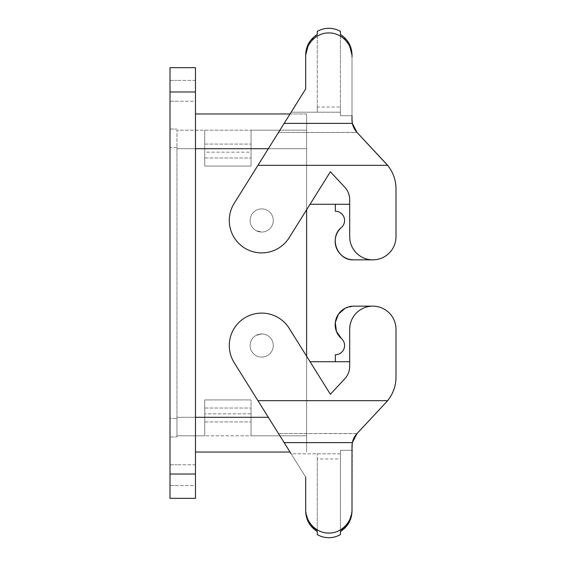 <?xml version="1.0" encoding="UTF-8"?>
<svg xmlns="http://www.w3.org/2000/svg" width="566" height="566" viewBox="0 0 566 566"><rect width="100%" height="100%" fill="white"/><g stroke="black" fill="none" stroke-linecap="round" stroke-linejoin="round"><path stroke-width="0.42" stroke-dasharray="2.83 2.12" d="M204.736 399.929L204.736 435.82L204.736 399.929L251.049 399.929L204.736 399.929L251.049 399.929L251.049 413.824L251.049 399.929L204.736 399.929L204.736 435.82L306.616 435.82L306.616 417.298L306.616 435.82L251.049 435.82L251.049 399.929L251.049 435.82L176.953 435.82L204.736 435.82L204.736 399.929M204.736 408.885L204.736 421.925L204.736 408.885M290.025 113.971L306.616 113.971L306.616 148.702L251.049 148.702L251.049 166.071L251.049 130.18L306.616 130.18L251.049 130.18L251.049 148.702L251.049 130.18L176.953 130.18L251.049 130.18L251.049 152.176L204.736 152.176L204.736 166.071L251.049 166.071L204.736 166.071L251.049 166.071L251.049 152.176L204.736 152.176L204.736 130.18L204.736 166.071L204.736 130.18L204.736 166.071L251.049 166.071L251.049 148.702L306.616 148.702L306.616 417.298L306.616 130.18L306.616 417.298L306.616 356.233L289.191 328.337A32.418 32.418 0 0 0 244.519 318.028A32.418 32.418 0 0 0 234.204 362.693L278.451 433.506L234.204 362.693A32.418 32.418 0 0 1 244.519 318.028A32.418 32.418 0 0 1 289.191 328.337A32.418 32.418 0 0 0 244.519 318.028A32.418 32.418 0 0 0 234.204 362.693L284.153 442.619L352.356 442.619L352.002 510.964L352.002 446.241L352.002 450.281L340.421 450.281L340.421 531.502L340.421 450.281L352.002 450.281M176.953 148.702L176.953 417.298L176.953 130.18L176.953 148.702L204.736 148.702L176.953 148.702M176.953 435.82L176.953 417.298L176.953 435.82M251.049 413.824L251.049 435.82L251.049 413.824L204.736 413.824L251.049 413.824M251.049 408.885L251.049 421.925L251.049 408.885M251.049 157.115L251.049 144.075L251.049 157.115M204.736 157.115L204.736 144.075L204.736 157.115M176.953 147.549L176.953 436.98L176.953 147.549L170.005 147.549L170.005 418.451L170.005 129.02L170.005 147.549L176.953 147.549M195.475 91.975L195.475 498.335L170.005 498.335L170.005 67.665L195.475 67.665L195.475 91.975L170.005 91.975M195.475 466.037L195.475 484.326L195.475 466.037M195.475 485.6L195.475 484.326L195.475 485.6L176.953 485.6L195.475 485.6M195.475 81.674L195.475 99.963L195.475 81.674M195.475 101.236L195.475 99.963L195.475 101.236L176.953 101.236L195.475 101.236M195.475 148.702L195.475 417.298L195.475 113.971L195.475 148.702L306.616 148.702L306.616 113.971L195.475 113.971M256.15 230.645A11.575 11.575 0 0 1 251.537 214.931A11.575 11.575 0 0 1 267.251 210.326A11.575 11.575 0 0 1 271.857 226.032A11.575 11.575 0 0 1 256.15 230.645A11.575 11.575 0 0 0 271.857 226.032A11.575 11.575 0 0 0 267.251 210.326A11.575 11.575 0 0 0 251.537 214.931A11.575 11.575 0 0 0 256.15 230.645A11.575 11.575 0 0 1 261.676 208.904A11.575 11.575 0 0 1 272.918 223.337A11.575 11.575 0 0 1 261.718 232.06L256.15 230.645A11.575 11.575 0 0 1 261.676 208.904A11.575 11.575 0 0 1 272.918 223.337A11.575 11.575 0 0 1 261.718 232.06L256.15 230.645M256.15 335.355A11.575 11.575 0 0 1 271.857 339.968A11.575 11.575 0 0 1 267.251 355.674A11.575 11.575 0 0 1 251.537 351.069A11.575 11.575 0 0 1 256.15 335.355A11.575 11.575 0 0 0 251.537 351.069A11.575 11.575 0 0 0 267.251 355.674A11.575 11.575 0 0 0 271.857 339.968A11.575 11.575 0 0 0 250.476 348.373A11.575 11.575 0 0 0 267.251 355.674A11.575 11.575 0 0 0 261.718 333.94L256.15 335.355A11.575 11.575 0 0 0 261.676 357.096A11.575 11.575 0 0 0 272.918 342.663A11.575 11.575 0 0 0 261.718 333.94L256.15 335.355M291.136 112.195L278.451 132.494L291.136 112.195L340.421 112.195L291.136 112.195L305.69 88.904L305.69 55.022L305.69 88.904L234.204 203.307A32.418 32.418 0 0 0 244.519 247.972A32.418 32.418 0 0 0 289.191 237.663L330.367 171.76L289.191 237.663A32.418 32.418 0 0 1 244.519 247.972A32.418 32.418 0 0 1 234.204 203.307L278.451 132.494L234.204 203.307A32.418 32.418 0 0 0 244.519 247.972A32.418 32.418 0 0 0 289.191 237.663L306.616 209.767L306.616 148.702L268.326 148.702M195.475 452.029L195.475 417.298L195.475 452.029L290.025 452.029M306.616 452.029L306.616 417.298L306.616 452.029M257.94 400.671L387.59 400.671A37.045 37.045 0 0 0 395.995 377.175A37.045 37.045 0 0 1 386.04 402.44L356.976 433.606L387.59 400.671A37.045 37.045 0 0 0 395.995 377.175L395.995 329.306A23.156 23.156 0 0 0 372.838 306.156A23.156 23.156 0 0 0 349.682 329.306L349.682 361.724L335.327 361.724L349.682 361.724L349.682 366.23A18.522 18.522 0 0 1 344.708 378.859L330.367 394.24L344.708 378.859A18.522 18.522 0 0 0 349.682 366.23L349.682 361.724L310.048 361.724L349.682 361.724L349.682 329.306L349.682 366.23A18.522 18.522 0 0 1 344.708 378.859L330.367 394.24L289.191 328.337L330.367 394.24L310.048 361.724L349.682 361.724L349.682 329.306A23.156 23.156 0 0 1 372.838 306.156A23.156 23.156 0 0 1 395.995 329.306A23.156 23.156 0 0 0 372.838 306.156A23.156 23.156 0 0 0 349.682 329.306A23.156 23.156 0 0 1 372.838 306.156L353.708 306.156L345.069 308.293M349.682 204.276L349.682 236.694L349.682 204.276L335.327 204.276L349.682 204.276L335.327 204.276L349.682 204.276L349.682 236.694L349.682 199.77L349.682 204.276L310.048 204.276L349.682 204.276L349.682 199.77A18.522 18.522 0 0 0 344.708 187.141A18.522 18.522 0 0 1 349.682 199.77A18.522 18.522 0 0 0 344.708 187.141L330.367 171.76L344.708 187.141L330.367 171.76L310.048 204.276L349.682 204.276L349.682 236.694A23.156 23.156 0 0 0 372.838 259.844A23.156 23.156 0 0 0 395.995 236.694L395.995 188.825A37.045 37.045 0 0 0 387.59 165.329L257.94 165.329M386.04 163.56L357.075 132.494L278.451 132.494L356.976 132.394L387.59 165.329A37.045 37.045 0 0 1 395.995 188.825A37.045 37.045 0 0 0 386.04 163.56M349.682 236.694A23.156 23.156 0 0 0 372.838 259.844A23.156 23.156 0 0 0 395.995 236.694A23.156 23.156 0 0 1 372.838 259.844A23.156 23.156 0 0 1 349.682 236.694A23.156 23.156 0 0 0 372.838 259.844L353.708 259.844A18.522 18.522 0 0 1 341.454 227.426A9.261 9.261 0 0 0 335.327 211.224A9.261 9.261 0 0 1 341.454 227.426C328.549 237.6 337.301 260.756 353.708 259.844L372.838 259.844A23.156 23.156 0 0 1 349.682 236.694A23.156 23.156 0 0 0 372.838 259.844A23.156 23.156 0 0 1 349.682 236.694M291.136 453.805L278.451 433.506L291.136 453.805L340.421 453.805L340.421 450.281L340.421 453.805L291.136 453.805L305.69 477.096L284.153 442.619M395.995 377.175L395.995 329.306M349.682 361.724L349.682 329.306A23.156 23.156 0 0 1 372.838 306.156L353.708 306.156C337.301 305.244 328.549 328.4 341.454 338.574A9.261 9.261 0 0 1 335.327 354.776L335.327 361.724L335.327 354.776A9.261 9.261 0 0 0 341.454 338.574A9.261 9.261 0 0 1 335.327 354.776L335.327 361.724L349.682 361.724L349.682 329.306A23.156 23.156 0 0 1 372.838 306.156A23.156 23.156 0 0 0 349.682 329.306L349.682 361.724L335.327 361.724M395.995 188.825L395.995 236.694M317.271 107.024L317.271 112.195L317.271 107.024L340.421 107.024L340.421 115.719L340.421 34.498L340.421 115.719L352.002 115.719L352.002 119.759L352.002 55.036L352.002 119.759C352.045 124.562 353.708 128.772 356.976 132.394L357.075 132.494M352.002 446.241C352.045 441.438 353.708 437.228 356.976 433.606L278.451 433.506L357.075 433.506M340.421 107.024L340.421 115.719L352.002 115.719M317.271 458.976L317.271 531.509L317.271 453.805L317.271 458.976L340.421 458.976L340.421 453.805L340.421 458.976M308.788 522.835L305.69 510.978L305.69 477.096L305.69 510.978M356.976 433.606L352.356 442.619M352.002 509.209C352.385 521.385 341.814 533.299 328.846 533.066C315.878 533.299 305.307 521.385 305.69 509.209M340.421 534.601L340.421 531.502M348.897 522.828L352.002 510.964M335.327 204.276L335.327 211.224M356.976 132.394L352.356 123.381L352.002 119.759M317.236 34.505L308.788 43.165M317.271 112.195L317.271 34.491L317.271 112.195M340.456 34.519L348.897 43.172M340.421 31.399L340.421 34.498M305.69 56.791C305.3 44.615 315.885 32.701 328.846 32.934C341.807 32.701 352.392 44.615 352.002 56.791M341.454 338.574A18.522 18.522 0 0 1 353.708 306.156M317.271 534.601L317.271 531.509M317.271 31.399L317.271 34.491M170.005 466.037L170.005 485.6L170.005 466.037M170.005 81.674L170.005 101.236L170.005 81.674M170.005 418.451L170.005 436.98L170.005 418.451L176.953 418.451L170.005 418.451M170.005 436.98L176.953 436.98L170.005 436.98M170.005 129.02L176.953 129.02L170.005 129.02M306.616 113.971L306.616 130.18L306.616 113.971M176.953 417.298L204.736 417.298L176.953 417.298M268.326 417.298L195.475 417.298M195.475 474.025L170.005 474.025M352.356 123.381L284.153 123.381M204.736 421.925L251.049 421.925L204.736 421.925M204.736 408.036L251.049 408.036L204.736 408.036M204.736 144.075L251.049 144.075L204.736 144.075M204.736 157.964L251.049 157.964L204.736 157.964M195.475 464.764L176.953 464.764L195.475 464.764M195.475 80.4L176.953 80.4L195.475 80.4M170.005 485.6L176.953 485.6L170.005 485.6M170.005 464.764L176.953 464.764L170.005 464.764M170.005 80.4L176.953 80.4L170.005 80.4M170.005 101.236L176.953 101.236L170.005 101.236"/><path stroke-width="0.85" d="M195.475 91.975L195.475 498.335L170.005 498.335L170.005 67.665L195.475 67.665L195.475 91.975L170.005 91.975M290.025 113.971L195.475 113.971M349.682 361.724L310.048 361.724L306.616 356.233L306.616 209.767L310.048 204.276L349.682 204.276M290.025 452.029L195.475 452.029M356.976 433.606L352.356 442.619L352.002 446.241C352.045 441.438 353.708 437.228 356.976 433.606L386.04 402.44L357.075 433.506M257.94 400.671L234.204 362.693A32.418 32.418 0 0 1 244.519 318.028A32.418 32.418 0 0 1 289.191 328.337L330.367 394.24L344.708 378.859A18.522 18.522 0 0 0 349.682 366.23L349.682 329.306A23.156 23.156 0 0 1 372.838 306.156A23.156 23.156 0 0 1 395.995 329.306L395.995 377.175A37.045 37.045 0 0 1 387.59 400.671L386.04 402.44A37.045 37.045 0 0 0 387.59 400.671L257.94 400.671L291.136 453.805M395.995 188.825L395.995 236.694L395.995 188.825A37.045 37.045 0 0 0 386.04 163.56L357.075 132.494M395.995 236.694A23.156 23.156 0 0 1 372.838 259.844A23.156 23.156 0 0 1 349.682 236.694L349.682 199.77A18.522 18.522 0 0 0 344.708 187.141L330.367 171.76L289.191 237.663A32.418 32.418 0 0 1 244.519 247.972A32.418 32.418 0 0 1 234.204 203.307L257.94 165.329L387.59 165.329L356.976 132.394C353.708 128.772 352.045 124.562 352.002 119.759L352.002 115.719M308.788 43.165L305.69 55.022L305.69 88.904L291.136 112.195M395.995 377.175L395.995 329.306M352.002 56.791C352.385 44.615 341.814 32.701 328.846 32.934C315.878 32.701 305.307 44.615 305.69 56.791L305.69 88.904L257.94 165.329M345.069 308.293L338.44 314.187L335.313 322.486L336.402 331.287L341.454 338.574A18.522 18.522 0 0 1 353.708 306.156L372.838 306.156L353.708 306.156M305.69 510.978L305.69 477.096L305.69 510.978C305.881 519.772 309.744 526.613 317.271 531.509L308.788 522.835M317.271 531.509L317.271 534.601C320.858 536.646 324.714 537.679 328.846 537.7C332.978 537.679 336.834 536.646 340.421 534.601L340.421 531.502L348.897 522.828M340.421 531.502C347.949 526.606 351.811 519.758 352.002 510.964L352.002 450.281M335.327 204.276L335.327 211.224A9.261 9.261 0 0 1 341.454 227.426C328.549 237.6 337.301 260.756 353.708 259.844L372.838 259.844L353.708 259.844A18.522 18.522 0 0 1 345.069 257.707M344.913 257.622A18.522 18.522 0 0 1 341.454 227.426A9.261 9.261 0 0 0 335.327 211.224M340.456 34.519L340.421 31.399C336.834 29.354 332.978 28.321 328.846 28.3C324.714 28.321 320.858 29.354 317.271 31.399L317.236 34.505M348.897 43.172L352.002 54.987M341.454 338.574A9.261 9.261 0 0 1 335.327 354.776L335.327 361.724M352.002 446.241L352.002 510.964M305.69 509.209C305.3 521.385 315.885 533.299 328.846 533.066C341.807 533.299 352.392 521.385 352.002 509.209M317.271 34.491C309.744 39.387 305.881 46.228 305.69 55.022L305.69 56.791M356.976 132.394L352.356 123.381L352.002 119.759M340.421 34.498C347.949 39.394 351.811 46.235 352.002 55.036M170.005 464.764L170.005 466.037M195.475 474.025L170.005 474.025M268.326 148.702L195.475 148.702M268.326 417.298L195.475 417.298M352.356 442.619L284.153 442.619M284.153 123.381L352.356 123.381"/></g></svg>
